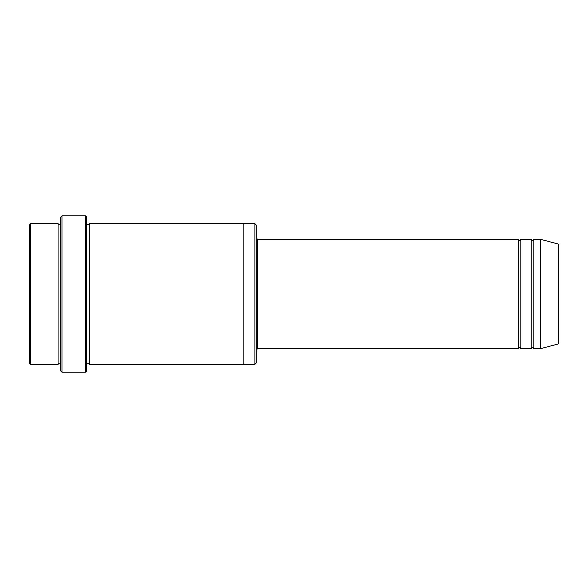 <?xml version="1.0" encoding="UTF-8"?>
<svg xmlns="http://www.w3.org/2000/svg" width="588" height="588" viewBox="0 0 588 588"><rect width="100%" height="100%" fill="white"/><g stroke="black" fill="none" stroke-linecap="round" stroke-linejoin="round"><path stroke-width="0.88" d="M518.19 348.743L257.5 348.743L257.5 239.257L518.19 239.257L518.19 348.743C519.064 347.06 519.932 347.06 520.799 348.743L520.799 239.257L531.229 239.257L531.229 348.743C532.096 347.06 532.963 347.06 533.838 348.743L533.838 239.257L540.35 239.257L540.35 348.743L533.838 348.743M256.199 224.917L256.199 363.083L254.898 364.384L254.898 223.616L256.199 224.917M60.682 223.616C59.814 225.3 58.947 225.3 58.072 223.616L58.072 364.384C58.947 362.7 59.814 362.7 60.682 364.384M30.701 223.616L29.4 224.917L29.4 363.083L30.701 364.384L30.701 223.616L58.072 223.616M540.35 348.743L558.6 343.855L558.6 244.145L540.35 239.257M85.451 215.796L86.752 217.097L86.752 370.903L85.451 372.204L85.451 215.796L61.983 215.796L61.983 372.204L85.451 372.204M86.752 364.384C87.619 362.708 88.487 362.708 89.361 364.384L89.361 223.616C88.487 225.292 87.619 225.292 86.752 223.616M61.983 372.204L60.682 370.903L60.682 217.097L61.983 215.796M89.361 364.384L243.167 364.384L243.167 223.616L254.898 223.616M520.799 348.743L531.229 348.743M30.701 364.384L58.072 364.384M533.838 239.257C532.963 240.94 532.096 240.94 531.229 239.257M520.799 239.257C519.932 240.94 519.064 240.94 518.19 239.257M243.167 364.384L254.898 364.384M89.361 223.616L243.167 223.616M257.5 239.257L256.199 237.949M257.5 348.743L256.199 350.051"/></g></svg>
